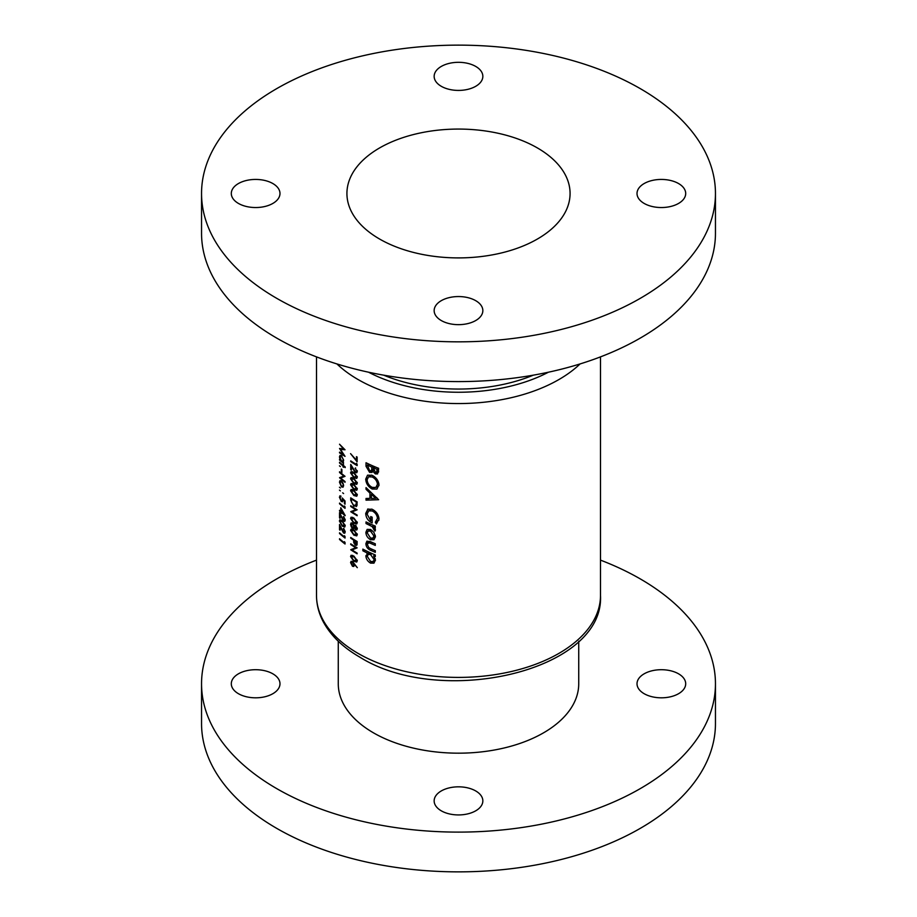 <?xml version="1.0" encoding="UTF-8"?>
<svg xmlns="http://www.w3.org/2000/svg" width="917" height="917" viewBox="0 0 917 917"><rect width="100%" height="100%" fill="white"/><g stroke="black" fill="none" stroke-linecap="round" stroke-linejoin="round"><path stroke-width="1.38" d="M678.569 673.823A24.346 14.053 0 0 0 652.044 670.774A24.346 14.053 0 0 0 637.017 683.761A24.346 14.053 0 0 0 644.147 693.699A24.346 14.053 0 0 0 670.671 696.748A24.346 14.053 0 0 0 685.698 683.761A24.346 14.053 0 0 0 678.569 673.823M272.853 673.823A24.346 14.053 0 0 0 246.329 670.774A24.346 14.053 0 0 0 231.302 683.761A24.346 14.053 0 0 0 238.431 693.699A24.346 14.053 0 0 0 264.956 696.748A24.346 14.053 0 0 0 279.983 683.761A24.346 14.053 0 0 0 272.853 673.823M475.717 790.947A24.346 14.053 0 0 0 449.181 787.898A24.346 14.053 0 0 0 434.154 800.885A24.346 14.053 0 0 0 441.283 810.823A24.346 14.053 0 0 0 467.819 813.86A24.346 14.053 0 0 0 482.846 800.885A24.346 14.053 0 0 0 475.717 790.947M338.27 641.235L338.27 683.761A120.23 69.417 0 0 0 373.483 732.843A120.23 69.417 0 0 0 504.51 747.894A120.23 69.417 0 0 0 578.73 683.761L578.73 641.235M316.503 560.127A256.955 148.348 0 0 0 201.545 683.761A256.955 148.348 0 0 0 276.808 788.666A256.955 148.348 0 0 0 556.837 820.818A256.955 148.348 0 0 0 715.455 683.761A256.955 148.348 0 0 0 640.192 578.856A256.955 148.348 0 0 0 600.497 560.127M201.545 683.761L201.545 723.513A256.955 148.348 0 0 0 276.808 828.418A256.955 148.348 0 0 0 556.837 860.57A256.955 148.348 0 0 0 715.455 723.513L715.455 683.761M272.853 183.549A24.346 14.053 0 0 0 246.329 180.5A24.346 14.053 0 0 0 231.302 193.487A24.346 14.053 0 0 0 238.431 203.425A24.346 14.053 0 0 0 264.956 206.474A24.346 14.053 0 0 0 279.983 193.487A24.346 14.053 0 0 0 272.853 183.549M475.717 66.425A24.346 14.053 0 0 0 449.181 63.388A24.346 14.053 0 0 0 434.154 76.363A24.346 14.053 0 0 0 441.283 86.301A24.346 14.053 0 0 0 467.819 89.35A24.346 14.053 0 0 0 482.846 76.363A24.346 14.053 0 0 0 475.717 66.425M678.569 183.549A24.346 14.053 0 0 0 652.044 180.5A24.346 14.053 0 0 0 637.017 193.487A24.346 14.053 0 0 0 644.147 203.425A24.346 14.053 0 0 0 670.671 206.474A24.346 14.053 0 0 0 685.698 193.487A24.346 14.053 0 0 0 678.569 183.549M475.717 300.673A24.346 14.053 0 0 0 449.181 297.624A24.346 14.053 0 0 0 434.154 310.611A24.346 14.053 0 0 0 441.283 320.549A24.346 14.053 0 0 0 467.819 323.586A24.346 14.053 0 0 0 482.846 310.611A24.346 14.053 0 0 0 475.717 300.673M537.396 147.935A111.576 64.419 0 0 0 415.802 133.974A111.576 64.419 0 0 0 346.924 193.487A111.576 64.419 0 0 0 379.604 239.039A111.576 64.419 0 0 0 501.198 253A111.576 64.419 0 0 0 570.076 193.487A111.576 64.419 0 0 0 537.396 147.935M201.545 193.487L201.545 233.239A256.955 148.348 0 0 0 276.808 338.144A256.955 148.348 0 0 0 556.837 370.296A256.955 148.348 0 0 0 715.455 233.239L715.455 193.487A256.955 148.348 0 0 0 640.192 88.582A256.955 148.348 0 0 0 360.163 56.43A256.955 148.348 0 0 0 201.545 193.487A256.955 148.348 0 0 0 276.808 298.38A256.955 148.348 0 0 0 556.837 330.544A256.955 148.348 0 0 0 715.455 193.487M374.021 539.712L375.454 536.663L373.872 532.284L370.548 529.487L367.167 529.396L365.883 532.296C366.032 535.505 367.591 537.97 370.548 539.712L373.964 539.746M369.161 552.252L365.883 555.748C366.078 558.969 367.66 561.433 370.594 563.13L373.953 563.153L375.454 560.069L373.586 555.885A141.997 81.98 0 0 0 375.294 556.608L375.294 554.957A141.997 81.98 180 0 1 362.857 549.123L362.857 550.773A141.997 81.98 0 0 0 367.602 553.157L366.823 553.318M375.294 526.117A141.997 81.98 180 0 1 366.032 521.911L366.032 523.55A141.997 81.98 0 0 0 369.115 525.04L372.13 526.61L375.007 531.103L375.454 529.911L373.93 527.195A141.997 81.98 0 0 0 375.294 527.768L375.294 526.117M378.641 499.708L366.032 487.626L366.032 489.3L369.941 493.117L369.941 498.378L366.032 498.458L366.032 500.155L378.641 499.708M378.641 468.312A141.997 81.98 180 0 1 366.032 462.741L366.032 466.306L369.585 472.358L371.935 472.427L372.772 471.327L375.362 473.906L377.575 473.917L378.641 468.312M378.985 484.841C378.515 480.588 376.222 477.413 372.13 475.315L367.568 475.166L365.723 479.087C366.009 483.465 368.164 486.778 372.187 489.025L376.944 489.059L378.985 484.841M368.004 508.946L365.723 513.394C365.94 517.738 368.084 520.925 372.176 522.965L372.176 517.199A141.997 81.98 180 0 1 370.732 516.558L370.732 520.673L367.109 514.173L368.645 510.872L372.233 510.964C375.362 512.603 377.105 515.067 377.46 518.392L375.294 522.231L376.383 523.939L378.985 519.022C378.618 514.701 376.348 511.457 372.187 509.29L367.579 509.164M375.294 543.758A141.997 81.98 180 0 1 370.766 541.787L366.903 541.156L365.883 543.678C366.089 546.841 367.683 549.054 370.686 550.315A141.997 81.98 0 0 0 375.294 552.321L375.294 550.67A141.997 81.98 180 0 1 370.904 548.767L368.794 547.621L367.27 544.366L368.875 542.715L370.904 543.494A141.997 81.98 0 0 0 375.294 545.397L375.294 543.758M370.193 541.534L367.912 542.853L370.606 541.718M353.882 556.08L351.108 555.255L350.569 556.504L353.882 561.33L356.724 562.041L357.309 560.745L353.882 556.08M339.531 444.229L343.462 448.963L339.531 448.47L343.451 454.706L339.531 452.15L339.531 452.849L345.044 456.368L340.482 449.376L345.044 449.788L339.531 444.229M353.882 529.911L351.108 529.098L350.569 530.347L353.882 535.161L356.724 535.883L357.309 534.588L353.882 529.911M353.882 518.025L351.108 517.199L350.569 518.449L353.882 523.275L356.724 523.985L357.309 522.69L353.882 518.025M345.193 466.925A141.997 81.98 180 0 1 343.52 465.607L343.52 464.621A141.997 81.98 180 0 1 343.015 464.22L343.015 465.206A141.997 81.98 180 0 1 339.531 462.26L339.531 462.959A141.997 81.98 0 0 0 343.015 465.905L343.015 466.891A141.997 81.98 0 0 0 343.52 467.292L343.52 466.306A141.997 81.98 0 0 0 345.193 467.613L345.193 466.925M341.881 469.527A141.997 81.98 180 0 1 341.319 469.057L341.319 472.037A141.997 81.98 0 0 0 341.881 472.507L341.881 469.527M343.027 487.179L343.588 485.643L342.912 482.938L341.479 480.989L340.012 480.611L339.462 482.17L341.479 486.835L343.004 487.202M343.588 493.564L342.66 492.819L343.588 493.564M357.137 457.079A141.997 81.98 180 0 1 356.461 456.677L356.461 460.265L350.569 453.64L357.137 461.836L357.137 457.079M355.12 468.255L356.633 470.96L355.303 471.831L350.73 464.449L350.73 469.699A141.997 81.98 0 0 0 351.371 470.123L351.371 466.524L355.349 472.564L356.77 472.713L357.309 471.395L355.12 468.255L355.636 467.957M357.229 470.616L355.303 471.831M353.882 478.387L351.108 477.562L350.569 478.812L353.882 483.637L356.724 484.348L357.309 483.053L353.882 478.387M353.882 490.274L351.108 489.46L350.569 490.71L353.882 495.524L356.724 496.246L357.309 494.939L353.882 490.274M350.73 505.771L350.73 506.459A141.997 81.98 0 0 0 355.727 509.646L350.73 511.72A141.997 81.98 0 0 0 357.137 515.744L357.137 515.056A141.997 81.98 180 0 1 352.059 511.904L357.137 509.806A141.997 81.98 180 0 1 350.73 505.771M340.906 496.063L339.393 497.106L341.284 501.439L342.603 501.805L342.981 499.49L344.46 501.083L344.46 503.708A141.997 81.98 0 0 0 345.044 504.167L345.044 500.991L342.236 497.965L342.511 499.903L341.307 500.762L339.943 497.622L340.906 496.063L339.852 495.868M339.943 497.622L340.906 496.75M343.084 500.453L341.307 500.762M345.193 515.537L340.769 507.731L340.769 511.399A141.997 81.98 180 0 1 339.531 510.322L339.531 511.021A141.997 81.98 0 0 0 340.769 512.087L340.769 512.981A141.997 81.98 0 0 0 341.319 513.451L341.319 512.569A141.997 81.98 0 0 0 345.193 515.675L345.193 515.537M342.224 520.856L339.852 519.813L339.393 521.016L342.224 526.106L344.7 527.046L345.193 525.796L342.224 520.856M345.044 536.628L344.46 535.723L344.46 536.915A141.997 81.98 180 0 1 339.531 532.823L339.531 533.511A141.997 81.98 0 0 0 345.044 538.061L345.044 536.628M345.044 542.577L344.46 541.672L344.46 542.853A141.997 81.98 180 0 1 339.531 538.76L339.531 539.46A141.997 81.98 0 0 0 345.044 543.999L345.044 542.577M343.302 528.662L344.609 531.482L343.462 532.261L339.531 524.501L339.531 529.751A141.997 81.98 0 0 0 340.081 530.232L340.081 526.633L343.508 532.983L344.735 533.247L345.193 531.975L343.749 528.398M345.124 531.184L343.462 532.261M343.302 516.775L344.609 519.595L343.462 520.363L339.531 512.603L339.531 517.853A141.997 81.98 0 0 0 340.081 518.334L340.081 514.735L343.508 521.097L344.735 521.36L345.193 520.077L343.749 516.512M345.124 519.297L343.462 520.363M345.044 506.895L344.46 505.989L344.46 507.181A141.997 81.98 180 0 1 339.531 503.089L339.531 503.788A141.997 81.98 0 0 0 345.044 508.327L345.044 506.895L344.46 507.181M340.356 490.87L339.462 490.102L340.356 490.87M350.73 497.839L350.73 500.235L353.802 506.184L356.896 505.748L357.137 501.874A141.997 81.98 180 0 1 350.73 497.839M356.232 506.597L356.896 505.748M353.882 484.325L351.108 483.511L350.569 484.761L353.882 489.586L356.724 490.297L357.309 489.002L353.882 484.325M353.882 472.438L351.108 471.625L350.569 472.874L353.882 477.688L356.724 478.41L357.309 477.104L353.882 472.438M357.137 464.174L356.461 463.314L356.461 464.506A141.997 81.98 180 0 1 350.73 460.884L350.73 461.572A141.997 81.98 0 0 0 357.137 465.607L357.137 464.174M340.356 488.004L339.462 487.225L340.356 488.004M339.531 471.774L339.531 472.473A141.997 81.98 0 0 0 343.829 476.061L339.531 477.723A141.997 81.98 0 0 0 345.044 482.262L345.044 481.574A141.997 81.98 180 0 1 340.666 478.021L345.044 476.324A141.997 81.98 180 0 1 339.531 471.774M340.356 466.593L339.462 465.825L340.356 466.593M343.256 461.744L343.588 460.414L341.502 455.738L340.058 455.359L339.462 456.918L340.207 459.875A141.997 81.98 180 0 1 339.531 459.291L339.531 459.979A141.997 81.98 0 0 0 343.52 463.326L343.52 462.638A141.997 81.98 180 0 1 342.763 462.03L343.038 461.927M354.638 527.733L355.601 529.888L356.759 530.003L357.309 528.719L355.624 525.441L354.249 525.728L352.495 523.091L351.096 522.919L350.569 524.432L351.257 526.943L352.552 528.375L354.249 527.963L353.733 528.536M355.624 525.441L354.249 525.728L355.074 525.246M357.137 541.511A141.997 81.98 180 0 1 350.73 537.477L350.73 538.176A141.997 81.98 0 0 0 353.63 540.067L353.733 542.658L355.372 545.214L357.034 544.732L357.137 541.511M356.598 545.386L357.034 544.732M357.309 567.669L352.472 561.525L351.108 561.307L350.569 562.602L352.483 566.282L353.813 566.477L354.317 564.356L357.309 567.669M350.73 543.827L350.73 544.515A141.997 81.98 0 0 0 355.727 547.701L350.73 549.764A141.997 81.98 0 0 0 357.137 553.799L357.137 553.111A141.997 81.98 180 0 1 352.059 549.959L357.137 547.85A141.997 81.98 180 0 1 350.73 543.827M378.583 472.037L375.362 473.906M373.781 470.742L372.772 471.327M373.517 470.089L369.585 472.358M367.419 465.504L366.032 466.306M377.128 469.355L376.532 472.301L375.374 472.266L373.322 467.762A141.997 81.98 0 0 0 377.128 469.355L378.641 468.472M378.641 469.653L377.128 470.536M374.961 466.81L373.322 467.762M371.855 467.12L371.706 469.733L371.03 470.73L369.562 470.696L367.419 465.068A141.997 81.98 0 0 0 371.855 467.12L373.483 466.18M373.334 468.793L371.706 469.733M368.989 464.162L367.419 465.068M345.193 532.009L343.508 532.983M341.101 520.031L339.393 521.016M345.124 525.063L342.236 525.418L339.943 521.521L342.236 521.555L344.609 525.361L344.242 526.232L345.193 525.682M339.943 521.521L341.227 520.111M345.193 520.122L343.508 521.097M341.319 511.869L341.319 509.565L343.726 513.841A141.997 81.98 180 0 1 341.319 511.869M345.044 503.376L344.46 503.708M341.938 501.06L341.284 501.439M340.906 496.235L339.393 497.106M356.426 509.382L352.059 511.904M351.52 511.262L350.73 511.72M356.312 509.313L355.727 509.646M354.432 505.817L353.802 506.184M351.933 498.642L351.371 498.963A141.997 81.98 0 0 0 356.461 502.161L355.681 505.806L357.057 505.015M357.057 501.828L356.461 502.161M357.114 504.488L353.802 505.485L351.532 502.161L351.371 498.963M352.564 489.563L350.569 490.71M354.478 495.18L353.882 495.524M357.229 494.229L353.882 494.836L351.211 491.157L353.882 490.973L356.633 494.572L356.209 495.467L357.309 494.836M351.211 491.157L352.701 489.621M352.564 483.614L350.569 484.761M354.478 489.231L353.882 489.586M357.229 488.28L353.882 488.887L351.211 485.208L353.882 485.024L356.633 488.623L356.209 489.518L357.309 488.887M351.211 485.208L352.701 483.683M352.564 477.665L350.569 478.812M354.478 483.293L353.882 483.637M357.229 482.331L353.882 482.95L351.211 479.27L353.882 479.075L356.633 482.674L356.209 483.58L357.309 482.95M351.211 479.27L352.701 477.734M352.564 471.728L350.569 472.874M354.478 477.344L353.882 477.688M357.229 476.382L353.882 477L351.211 473.321L353.882 473.138L356.633 476.725L356.209 477.631L357.309 477M351.211 473.321L352.701 471.785M357.309 471.43L355.349 472.564M351.371 469.332L350.73 469.699M357.103 464.14L356.461 464.506M374.193 487.867L372.187 489.025M367.396 478.124L365.723 479.087M377.46 484.302L375.844 487.466L372.187 487.374C369.058 485.689 367.362 483.133 367.109 479.729L368.554 476.806L372.13 476.966C375.282 478.536 377.059 480.989 377.46 484.302L378.859 483.488M373.597 476.118L372.13 476.966M369.07 498.401L366.032 500.155M371.374 497.541L369.941 498.378M371.064 492.463L369.941 493.117M367.098 488.681L366.032 489.3M375.775 498.298L371.374 498.412L371.374 494.401L375.775 498.298L376.864 497.667M372.474 493.759L371.374 494.401M378.904 520.145L375.294 522.231M378.859 517.578L377.46 518.392M373.7 510.116L372.233 510.964M372.176 519.836L370.732 520.673M367.385 512.431L365.723 513.394M375.294 526.415L373.93 527.195M375.294 528.96L373.815 529.82M375.087 528.444L373.976 529.086M373.964 525.556L372.13 526.61M367.579 522.656L366.032 523.55M357.137 459.875L356.461 460.265M375.236 554.934L373.586 555.885M375.443 560.333L370.594 563.13M375.294 558.659L372.967 561.513L370.583 561.479L367.27 556.39L368.198 554.407L370.709 552.962L365.883 555.748M364.358 549.902L362.857 550.773M368.198 554.407L370.56 554.544L373.976 559.427M372.164 553.616L370.56 554.544M372.302 549.386L370.686 550.315M369.838 541.385L365.883 543.678M375.454 536.881L370.548 539.712M370.651 529.545L365.883 532.296M373.976 536.032L372.921 538.107L370.537 538.061L367.27 532.972L368.164 531.035L370.537 531.138L373.976 536.032L375.294 535.264M371.947 530.324L370.537 531.138M342.087 486.491L341.479 486.835M340.047 481.838L339.462 482.17M343.084 485.231L342.614 486.423L341.479 486.136L339.943 482.594L341.479 481.677L343.543 484.967M341.307 480.852L340.379 481.391L341.926 481.425M344.437 475.843L340.666 478.021M340.207 477.333L339.531 477.723M340.069 456.574L339.462 456.918M343.084 460.013L342.603 461.274L341.479 460.976L339.943 457.365L341.502 456.425L343.543 459.749M341.342 455.611L340.39 456.162L341.949 456.173M352.564 517.303L350.569 518.449M354.478 522.931L353.882 523.275M357.229 521.968L353.882 522.587L351.211 518.907L353.882 518.713L356.633 522.312L356.209 523.217L357.309 522.587M351.211 518.907L352.701 517.371M357.298 528.903L355.601 529.888M354.547 527.229L352.552 528.375M351.36 523.974L350.569 524.432M357.217 527.94L355.624 529.212L354.535 527.034L355.613 526.129L356.633 528.272L355.624 529.212M354.535 527.034L356.105 525.842M353.882 526.633L352.541 527.676L351.211 524.868L352.483 523.767L353.882 526.633L355.773 525.544M354.547 527.103L352.541 527.676M352.552 523.126L351.647 523.653L352.988 523.481M352.564 529.201L350.569 530.347M354.478 534.817L353.882 535.161M357.229 533.866L353.882 534.473L351.211 530.794L353.882 530.611L356.633 534.21L356.209 535.104L357.309 534.473M351.211 530.794L352.701 529.258M357.103 544.217L355.372 545.214M354.214 539.735L353.63 540.067M356.461 541.798L355.372 544.515L354.294 540.48A141.997 81.98 0 0 0 356.461 541.798L357.057 541.466M357.114 544.022L355.372 544.515M354.868 540.147L354.294 540.48M341.571 448.745L340.482 449.376M354.375 565.193L352.483 566.282M352.46 561.513L350.569 562.602M354.684 564.07L352.449 565.571L351.211 563.072L352.449 562.201L353.71 564.631L352.449 565.571M351.211 563.072L352.965 561.903M352.564 555.358L350.569 556.504M354.478 560.986L353.882 561.33M357.229 560.023L353.882 560.631L351.211 556.951L353.882 556.768L356.633 560.367L356.209 561.273L357.309 560.631M351.211 556.951L352.701 555.427M356.426 547.438L352.059 549.959M351.52 549.317L350.73 549.764M356.312 547.369L355.727 547.701M358.088 653.397A141.997 81.98 0 0 0 512.844 671.164A141.997 81.98 0 0 0 600.497 595.42C604.67 671.37 440.813 708.142 359.773 657.111C342.683 647.253 330.395 635.263 322.933 621.141C318.68 612.865 316.537 604.292 316.503 595.42A141.997 81.98 0 0 0 358.088 653.397M368.542 372.199A133.882 77.303 0 0 0 548.458 372.199M580.083 363.934A141.997 81.98 180 0 1 358.088 379.546A141.997 81.98 180 0 1 336.917 363.934M533.293 375.168A128.346 74.094 180 0 1 383.707 375.168M373.884 466.363L371.855 467.532M351.371 499.868L350.73 500.235M357.137 502.321L356.461 502.711M370.697 524.123L369.115 525.04M372.52 542.566L370.904 543.494M354.673 540.021L353.63 540.617M357.137 542.83L356.461 543.219M600.497 595.42L600.497 356.873M316.503 595.42L316.503 356.873M376.532 472.301L378.641 471.086M371.03 470.73L373.379 469.378M344.242 532.422L345.193 531.871M344.242 520.535L345.193 519.985M340.299 496.659L340.906 496.303M356.209 471.934L357.309 471.292M375.844 487.466L378.95 485.666M368.554 476.806L371.545 475.086M368.645 510.872L371.706 509.095M372.967 561.513L375.454 560.081M372.921 538.107L375.454 536.64M368.164 531.035L370.709 529.567M342.614 486.423L343.588 485.861M342.603 461.274L343.577 460.712M356.312 529.235L357.309 528.662M354.982 526.071L355.819 525.59M353.274 565.674L354.375 565.044M351.624 562.087L352.529 561.559"/></g></svg>
